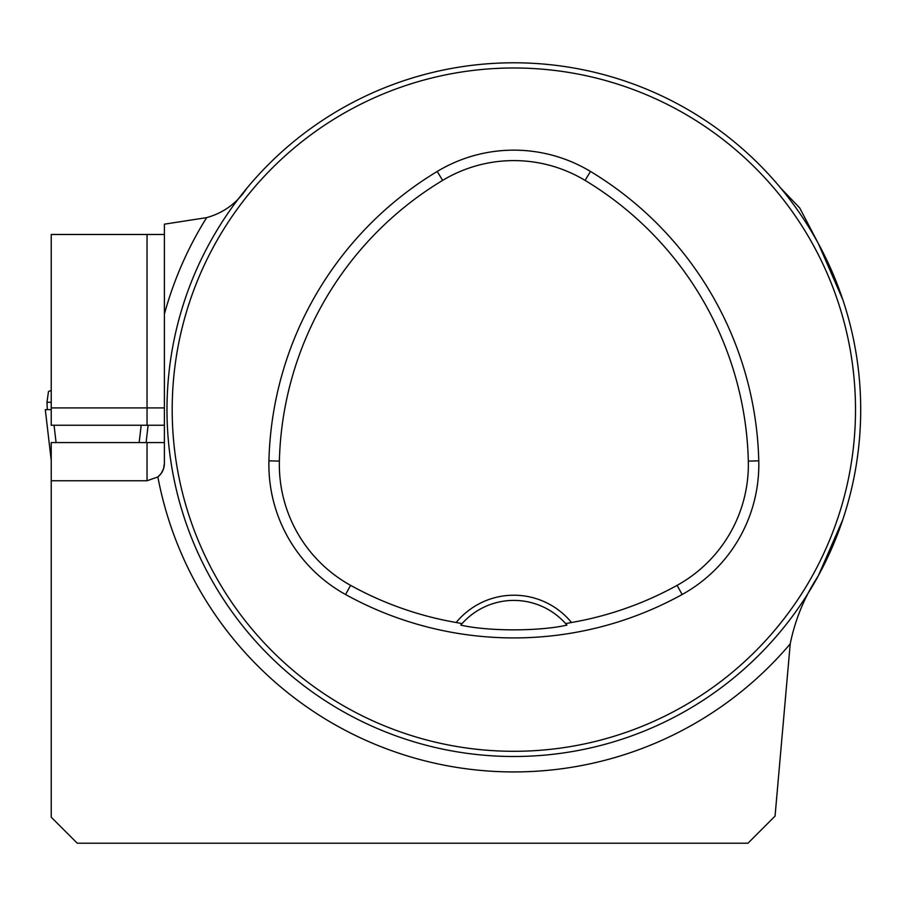 <?xml version="1.0" encoding="UTF-8"?>
<svg xmlns="http://www.w3.org/2000/svg" width="906" height="906" viewBox="0 0 906 906"><rect width="100%" height="100%" fill="white"/><g stroke="black" fill="none" stroke-linecap="round" stroke-linejoin="round"><path stroke-width="1.36" d="M842.75 519.772L818.288 575.842C804.483 596.895 795.128 619.579 790.213 643.883L775.06 816.113L747.971 843.214L77.248 843.214L51.234 817.201L51.234 480.746L147.044 480.746L157.871 476.952A17.339 17.339 0 0 0 164.394 463.408L163.51 468.855L161.087 473.589L157.871 476.952A17.339 17.339 0 0 0 164.394 463.408L164.394 224.167L206.636 217.633C223.635 212.899 237.055 203.08 246.896 188.176M51.234 480.746L51.234 442.592L164.394 442.592M780.791 188.176L799.67 207.87L818.288 243.442L842.75 299.512M164.394 234.484L51.234 234.484L51.234 425.254L164.394 425.254M171.766 843.214L144.009 843.214M860.7 409.648A346.851 346.851 0 0 0 340.418 109.264A346.851 346.851 0 0 0 340.418 710.032A346.851 346.851 0 0 0 860.7 409.648M845.479 511.267L843.78 516.647L845.479 511.267M620.848 739.579L615.468 741.278L620.848 739.579M182.219 308.017L183.907 302.638L182.219 308.017M406.851 79.705L412.219 78.007L406.851 79.705M845.479 308.017L843.78 302.638L845.479 308.017M620.848 79.705L615.468 78.007L620.848 79.705M412.219 741.278L406.851 739.579L412.219 741.278M183.907 516.647L182.219 511.267L183.907 516.647M565.616 623.6L571.516 622.501A74.575 74.575 0 0 0 456.182 622.501L462.083 623.6L460.769 625.117C488.56 631.437 539.319 631.414 566.918 625.117L565.616 623.6A69.366 69.366 0 0 0 461.233 624.574M456.182 622.501A337.485 337.485 0 0 1 350.611 585.355A138.04 138.04 0 0 1 279.376 461.109A337.485 337.485 0 0 1 442.615 180.396A138.04 138.04 0 0 1 585.072 180.396A337.485 337.485 0 0 1 748.322 461.109A138.04 138.04 0 0 1 677.088 585.355A337.485 337.485 0 0 1 571.516 622.501M345.548 594.506A347.938 347.938 0 0 0 682.15 594.506A148.505 148.505 0 0 0 758.775 460.848A347.938 347.938 0 0 0 590.474 171.449A148.505 148.505 0 0 0 437.224 171.449A347.938 347.938 0 0 0 268.923 460.848A148.505 148.505 0 0 0 345.548 594.506L350.611 585.355M855.502 409.648A341.653 341.653 0 0 0 343.023 113.76A341.653 341.653 0 0 0 343.023 705.525A341.653 341.653 0 0 0 855.502 409.648M164.394 386.228L164.394 314.11A362.275 362.275 0 0 1 206.636 217.633M51.234 402.264L46.965 402.264L48.494 391.551L51.234 390.384M51.234 460.463L45.3 409.648L51.234 460.361M47.338 409.648L46.965 402.264M148.108 425.254L146.093 442.592M54.054 425.254L56.081 442.592M45.3 409.648L51.234 409.648M141.189 425.254L139.162 442.592M790.213 643.883A362.275 362.275 0 0 1 157.871 476.952M677.088 585.355L682.15 594.506M442.615 180.396L437.224 171.449M279.376 461.109L268.923 460.848M748.322 461.109L758.775 460.848M585.072 180.396L590.474 171.449M147.044 425.254L147.044 407.904L51.234 407.904M164.394 407.904L147.044 407.904L147.044 234.484M147.044 480.746L147.044 442.592"/></g></svg>

